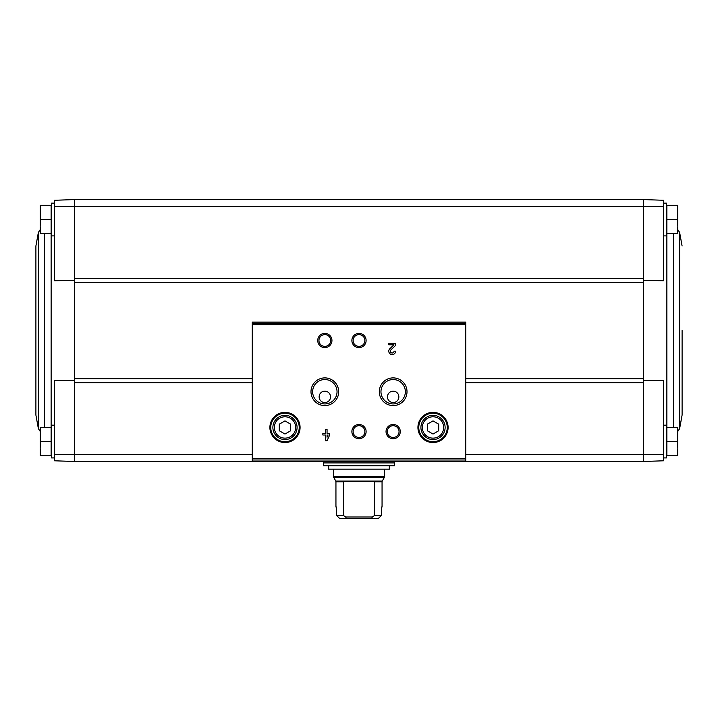 <?xml version="1.0" encoding="UTF-8"?>
<svg xmlns="http://www.w3.org/2000/svg" width="718" height="718" viewBox="0 0 718 718"><rect width="100%" height="100%" fill="white"/><g stroke="black" fill="none" stroke-linecap="round" stroke-linejoin="round"><path stroke-width="1.08" d="M54.406 454.602L54.406 460.785L74.331 461.486L74.331 454.611L54.406 454.602L54.406 380.334L74.331 380.513M643.669 280.55L663.594 280.729L663.594 200.277L643.669 199.586L643.669 282.371L74.331 282.371L74.331 206.452L54.406 206.47L54.406 280.729L74.331 280.55M252.251 454.368L74.331 454.368L74.331 282.371M643.669 282.371L643.669 461.486L465.749 461.486L465.749 322.104L252.251 322.104L252.251 461.486L74.331 461.486L74.331 454.611M643.669 454.611L663.594 454.602L663.594 380.334L643.669 380.513M643.669 206.452L663.594 206.47M677.236 427.318L666.869 427.318L666.869 455.786L677.236 455.786L677.828 448.669L677.236 427.318L677.828 427.318L677.828 455.786L677.236 455.786M677.236 205.276L666.869 205.276L666.869 233.745L677.236 233.745L677.828 226.628L677.236 205.276L677.828 205.276L677.828 233.745L677.236 233.745M74.331 206.452L74.331 199.586L74.331 206.703L643.669 206.703L643.669 199.586L74.331 199.586L54.406 200.277L54.406 206.47M663.594 454.602L663.594 460.785L643.669 461.486L643.669 454.368L465.749 454.368M329.679 433.412L327.058 433.412L327.058 429.31L325.469 429.31L325.469 433.412L322.849 433.412L322.849 435.009L325.469 435.009L325.469 440.699L327.058 440.699L329.679 435.009L329.679 433.412M395.627 351.174L394.029 351.174A1.822 1.822 0 0 1 391.489 352.843A1.822 1.822 0 0 1 390.951 349.854L395.627 345.403L395.627 343.204L388.797 343.204L388.797 344.793L393.949 344.793L389.856 348.697A3.419 3.419 0 0 0 390.861 354.315A3.419 3.419 0 0 0 395.627 351.174M269.896 427.461A15.087 15.087 0 0 0 292.531 440.529A15.087 15.087 0 0 0 292.531 414.394A15.087 15.087 0 0 0 269.896 427.461M417.93 427.461A15.087 15.087 0 0 0 440.556 440.529A15.087 15.087 0 0 0 440.556 414.394A15.087 15.087 0 0 0 417.93 427.461M386.042 431.59A7.117 7.117 0 0 0 396.722 437.756A7.117 7.117 0 0 0 396.722 425.424A7.117 7.117 0 0 0 386.042 431.59M351.883 431.59A7.117 7.117 0 0 0 362.554 437.756A7.117 7.117 0 0 0 362.554 425.424A7.117 7.117 0 0 0 351.883 431.59M379.31 391.741A13.848 13.848 0 0 0 400.088 403.731A13.848 13.848 0 0 0 400.088 379.75A13.848 13.848 0 0 0 379.31 391.741M310.993 391.741A13.848 13.848 0 0 0 331.761 403.731A13.848 13.848 0 0 0 331.761 379.75A13.848 13.848 0 0 0 310.993 391.741M351.883 340.494A7.117 7.117 0 0 0 362.554 346.659A7.117 7.117 0 0 0 362.554 334.337A7.117 7.117 0 0 0 351.883 340.494M317.724 340.494A7.117 7.117 0 0 0 328.395 346.659A7.117 7.117 0 0 0 328.395 334.337A7.117 7.117 0 0 0 317.724 340.494M465.749 461.468L252.251 461.486L465.749 461.468M318.954 340.494A5.888 5.888 0 0 0 327.785 345.591A5.888 5.888 0 0 0 327.785 335.405A5.888 5.888 0 0 0 318.954 340.494M353.112 340.494A5.888 5.888 0 0 0 361.944 345.591A5.888 5.888 0 0 0 361.944 335.405A5.888 5.888 0 0 0 353.112 340.494M319.142 396.866A5.69 5.69 0 0 0 327.686 401.793A5.69 5.69 0 0 0 327.686 391.929A5.69 5.69 0 0 0 319.142 396.866M312.644 391.741A12.188 12.188 0 0 0 330.935 402.295A12.188 12.188 0 0 0 330.935 381.177A12.188 12.188 0 0 0 312.644 391.741M387.469 396.866A5.69 5.69 0 0 0 396.004 401.793A5.69 5.69 0 0 0 396.004 391.929A5.69 5.69 0 0 0 387.469 396.866M380.971 391.741A12.188 12.188 0 0 0 399.253 402.295A12.188 12.188 0 0 0 399.253 381.177A12.188 12.188 0 0 0 380.971 391.741M353.112 431.59A5.888 5.888 0 0 0 361.944 436.688A5.888 5.888 0 0 0 361.944 426.492A5.888 5.888 0 0 0 353.112 431.59M387.28 431.59A5.888 5.888 0 0 0 396.103 436.688A5.888 5.888 0 0 0 396.103 426.492A5.888 5.888 0 0 0 387.28 431.59M438.707 430.746L438.707 424.176L433.017 420.892L427.318 424.176L427.318 430.746L433.017 434.04L438.707 430.746M420.919 427.461A12.098 12.098 0 0 0 439.066 437.944A12.098 12.098 0 0 0 439.066 416.987A12.098 12.098 0 0 0 420.919 427.461M418.782 427.461A14.234 14.234 0 0 0 440.134 439.793A14.234 14.234 0 0 0 440.134 415.139A14.234 14.234 0 0 0 418.782 427.461M290.682 430.746L290.682 424.176L284.983 420.892L279.293 424.176L279.293 430.746L284.983 434.04L290.682 430.746M272.885 427.461A12.098 12.098 0 0 0 291.032 437.944A12.098 12.098 0 0 0 291.032 416.987A12.098 12.098 0 0 0 272.885 427.461M270.749 427.461A14.234 14.234 0 0 0 292.1 439.793A14.234 14.234 0 0 0 292.1 415.139A14.234 14.234 0 0 0 270.749 427.461M327.058 437.235L328.081 435.009L327.058 435.009L327.058 437.235M663.594 457.922L666.448 457.922L666.448 425.182L663.594 425.182M663.594 235.881L666.448 235.881L666.448 203.14L663.594 203.14M666.869 219.511L677.236 219.511M666.869 441.552L677.236 441.552M682.1 330.531L682.1 415.076L682.1 330.531M40.764 205.276L51.131 205.276L51.131 233.745L40.764 233.745L40.172 226.628L40.764 205.276L40.172 205.276L40.172 233.745L40.764 233.745M54.406 203.14L51.552 203.14L51.552 235.881L54.406 235.881M40.764 427.318L51.131 427.318L51.131 455.786L40.764 455.786L40.172 448.669L40.764 427.318L40.172 427.318L40.172 455.786L40.764 455.786L40.172 448.669M54.406 425.182L51.552 425.182L51.552 457.922L54.406 457.922M51.131 441.552L40.764 441.552L40.172 434.435M51.131 219.511L40.764 219.511L40.172 212.393M40.28 229.616L40.172 226.628M35.9 330.531L35.9 415.076L35.9 245.987L38.377 232.399L38.377 428.673L35.9 415.076M374.491 481.787L382.057 481.787L382.057 507.025L381.348 507.025L381.348 515.569L378.395 518.414L381.348 515.569L374.491 515.569L374.572 481.41L343.428 481.41L343.509 515.569L345.717 516.996L346.22 518.414L371.78 518.414L372.283 516.996L374.491 515.569M343.509 515.569L336.652 515.569L339.605 518.414L336.652 515.569L336.652 507.025L335.943 507.025L335.943 481.787L343.509 481.787M371.78 518.414L378.395 518.414M339.605 518.414L346.22 518.414M323.414 465.749L394.586 465.749L394.586 462.904L323.414 462.904L323.414 465.749M389.318 465.749L389.318 469.168L328.682 469.168L328.682 465.749M345.717 516.996L372.283 516.996M643.669 382.658L465.749 382.658M252.251 382.658L74.331 382.658M643.669 278.413L74.331 278.413M465.749 323.208L252.251 323.208M465.749 458.578L252.251 458.578M465.749 324.635L252.251 324.635M465.749 459.996L252.251 459.996M422.337 427.461A10.671 10.671 0 0 0 438.348 436.706A10.671 10.671 0 0 0 438.348 418.217A10.671 10.671 0 0 0 422.337 427.461M274.312 427.461A10.671 10.671 0 0 0 290.323 436.706A10.671 10.671 0 0 0 290.323 418.217A10.671 10.671 0 0 0 274.312 427.461M643.669 378.7L465.749 378.7M252.251 378.7L74.331 378.7M666.869 232.291L666.869 428.772M673.493 233.745L673.493 427.318M677.828 229.715L679.623 232.399L679.623 428.673L682.1 415.076M51.131 428.772L51.131 232.291M44.507 427.318L44.507 233.745M335.943 481.787L335.755 481.078L382.245 481.078L382.057 481.787M335.755 481.078L333.376 476.59L384.624 476.59L384.624 469.168M333.574 477.299L384.426 477.299L384.624 476.59M323.701 462.904L394.299 462.904M465.749 322.104L252.251 322.104M677.828 431.347L679.623 428.673M679.623 232.399L682.1 245.987M40.172 431.347L38.377 428.673M40.172 229.715L38.377 232.399M333.376 476.59L333.376 469.168M382.245 481.078L384.426 477.299M394.586 462.616L394.586 461.486M323.414 462.616L323.414 461.486"/></g></svg>
